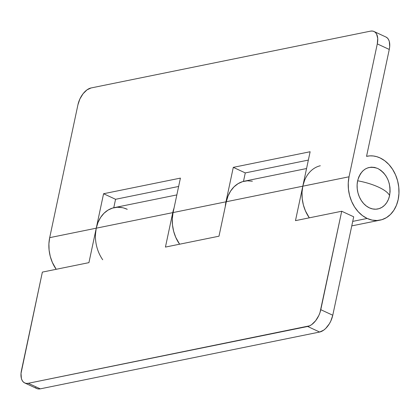 <?xml version="1.0" encoding="UTF-8"?>
<svg xmlns="http://www.w3.org/2000/svg" width="420" height="420" viewBox="0 0 420 420"><rect width="100%" height="100%" fill="white"/><g stroke="black" fill="none" stroke-linecap="round" stroke-linejoin="round"><path stroke-width="0.63" d="M357.625 180.773A21.21 16.296 78.5 0 0 369.416 207.869A21.21 16.296 78.5 0 0 389.582 195.589A32.256 10.169 -168 0 0 378.593 187.168A32.256 10.169 -168 0 0 357.625 180.773C365.495 182.238 372.488 184.37 378.593 187.168C384.584 189.982 388.248 192.791 389.582 195.589C391.178 183.188 387.245 174.158 377.79 168.494C367.836 165.16 361.116 169.25 357.625 180.773L357.116 184.753L357.242 188.869L357.992 192.959L359.347 196.865L361.247 200.434L363.62 203.532L366.382 206.047L369.416 207.869L372.619 208.934L375.853 209.207L379.003 208.666L381.943 207.338L384.562 205.28L386.762 202.561L388.458 199.285L389.582 195.589L390.091 191.604L389.97 187.488L389.214 183.404L387.86 179.498L385.959 175.928L383.586 172.825L380.825 170.315L377.79 168.494L374.593 167.422L371.354 167.155L368.204 167.696L365.264 169.019L362.644 171.082L360.444 173.801L358.748 177.072L357.625 180.773M114.356 207.617L113.767 207.743L115.563 199.29L113.767 207.743A32.608 25.053 -101.5 0 1 114.324 207.622A32.608 25.053 -101.5 0 1 127.255 209.307L123.905 208.052M243.484 181.367A32.608 25.053 -101.5 0 1 244.041 181.246A32.608 25.053 -101.5 0 1 244.193 181.214L243.484 181.367L245.28 172.914L308.354 160.088L245.28 172.914L233.294 167.354L225.971 201.81L173.087 212.562A32.608 25.053 78.5 0 0 179.603 244.204L175.733 237.305L173.654 231.304L172.494 225.015L172.305 218.689L173.087 212.562L180.411 178.112L103.577 193.73L96.254 228.186L49.691 237.657L48.909 243.779L49.098 250.105L50.253 256.394L52.337 262.395L56.207 269.294A32.608 25.053 78.5 0 1 49.691 237.657L77.936 104.758L49.691 237.657L96.254 228.186L103.577 193.73L180.411 178.112L173.087 212.562L225.971 201.81L233.294 167.354L310.128 151.736L233.294 167.354L245.28 172.914L243.484 181.367L244.01 181.251M306.558 168.535L244.372 181.178A32.608 25.053 78.5 0 0 226.306 201.742L349.036 176.788L377.286 43.89A15.908 8.862 114.9 0 0 374 31.489A15.908 8.862 114.9 0 0 370.445 31.154L91.056 87.964L370.445 31.154L372.33 31.043L374.026 31.5L375.459 32.513L376.582 34.041L377.727 38.393L377.286 43.89L389.267 49.45L366.544 156.345L389.267 49.45L377.286 43.89L349.036 176.788L348.254 182.915L348.443 189.242L349.603 195.526L351.682 201.532L354.606 207.023L358.255 211.785L362.502 215.649L367.169 218.453L372.083 220.091L377.06 220.505L381.901 219.676L386.426 217.639L390.458 214.468L393.839 210.289L396.443 205.259L398.171 199.568L398.953 193.447L398.764 187.121L397.604 180.831L395.524 174.83L392.6 169.339L388.952 164.572L384.709 160.713L380.037 157.909L376.688 156.655L373.28 155.972L369.878 155.867L366.544 156.345A32.608 25.053 -101.5 0 1 367.106 156.224A32.608 25.053 -101.5 0 1 380.037 157.909A32.608 25.053 -101.5 0 1 399 191.489A32.608 25.053 -101.5 0 1 380.1 220.138A32.608 25.053 -101.5 0 1 367.169 218.453L352.721 221.387L367.169 218.453A32.608 25.053 -101.5 0 1 349.036 176.788L302.804 186.191A32.608 25.053 78.5 0 0 309.32 217.828A32.608 25.053 -101.5 0 1 309.262 217.744L305.45 210.929L303.371 204.928L302.211 198.639L302.022 192.313L302.804 186.191L310.128 151.736L302.804 186.191A32.608 25.053 -101.5 0 1 320.313 165.748M225.278 206.582A32.608 25.053 -101.5 0 1 225.971 201.81L225.278 206.582M102.711 259.744A32.608 25.053 -101.5 0 1 96.254 228.186L172.757 212.63A32.608 25.053 -101.5 0 1 174.027 208.131L172.757 212.63L165.433 247.086L218.983 236.197L226.306 201.742L302.804 186.191L295.481 220.642L341.712 211.244L320.786 309.687L332.771 315.242L353.698 216.799L341.712 211.244L319.982 312.606L318.827 315.494L315.646 320.723L311.729 324.581L309.677 325.805L28.282 383.292L26.397 383.402L24.701 382.94L23.268 381.927L22.145 380.399L21.378 378.415L21.021 373.396L42.368 272.108L21.441 370.55A15.908 8.862 114.9 0 0 24.728 382.956A15.908 8.862 114.9 0 0 28.282 383.292L307.671 326.482L319.657 332.036L40.268 388.846L28.282 383.292L40.268 388.846L319.657 332.036L323.71 330.136L325.726 328.424L329.348 323.788L330.813 321.048L332.771 315.242L353.698 216.799L341.712 211.244L295.481 220.642L302.804 186.191L304.531 180.5M115.563 199.29L178.637 186.464L115.563 199.29L103.577 193.73L115.563 199.29M374 31.489L385.98 37.044A15.908 8.862 -65.1 0 1 389.267 49.45L389.687 46.604L389.33 41.585L388.563 39.601L387.445 38.073L386.006 37.06M77.936 104.758L79.9 98.952L83.081 93.723L86.998 89.864L91.056 87.964A15.908 8.862 114.9 0 0 77.936 104.758M117.101 207.265L120.498 207.37M95.471 234.313L96.254 228.186L172.757 212.63L165.433 247.086L218.983 236.197L226.306 201.742L228.034 196.056L230.638 191.027L234.019 186.847L238.051 183.677L242.571 181.634L247.417 180.81L252.389 181.225M176.841 194.911L114.324 207.622A32.608 25.053 78.5 0 0 96.254 228.186L88.93 262.642L96.254 228.186L97.981 222.5L100.585 217.471L103.971 213.287L107.998 210.121L112.523 208.078L117.364 207.254L122.341 207.664M42.368 272.108L88.93 262.642L42.368 272.108M35.248 387.487L36.687 388.5L38.377 388.957L40.268 388.846A15.908 8.862 -65.1 0 1 36.713 388.51L24.728 382.956M332.771 315.242L320.786 309.687A15.908 8.862 114.9 0 1 307.671 326.482L319.657 332.036A15.908 8.862 -65.1 0 0 332.771 315.242M113.767 207.737L114.219 207.643M351.76 225.897L380.1 220.138M366.55 156.334L367.075 156.23"/></g></svg>
